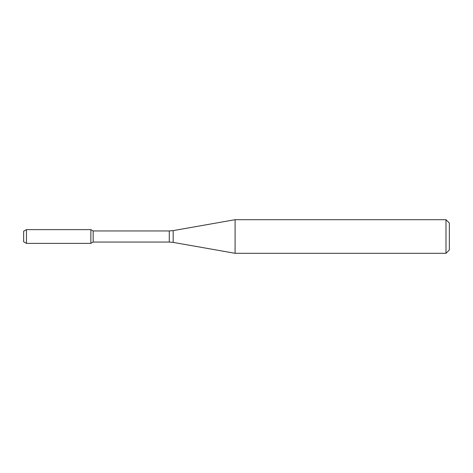 <?xml version="1.0" encoding="UTF-8"?>
<svg xmlns="http://www.w3.org/2000/svg" width="473" height="473" viewBox="0 0 473 473"><rect width="100%" height="100%" fill="white"/><g stroke="black" fill="none" stroke-linecap="round" stroke-linejoin="round"><path stroke-width="0.71" d="M445.992 253.303L445.992 219.697L449.35 223.055L449.35 249.945L445.992 253.303L235.093 253.303L173.177 242.383L169.287 242.046L93.163 242.046L90.863 243.37L90.863 229.63L26.453 229.63L26.453 243.37L23.65 241.756L23.65 231.244L26.453 229.63M93.163 242.046L93.163 230.954L90.863 229.63L90.863 243.37L26.453 243.37M235.093 253.303L235.093 219.697L173.177 230.617L173.177 242.383M169.287 242.046L169.287 230.954L93.163 230.954M169.287 230.954L173.177 230.617M445.992 219.697L235.093 219.697"/></g></svg>
